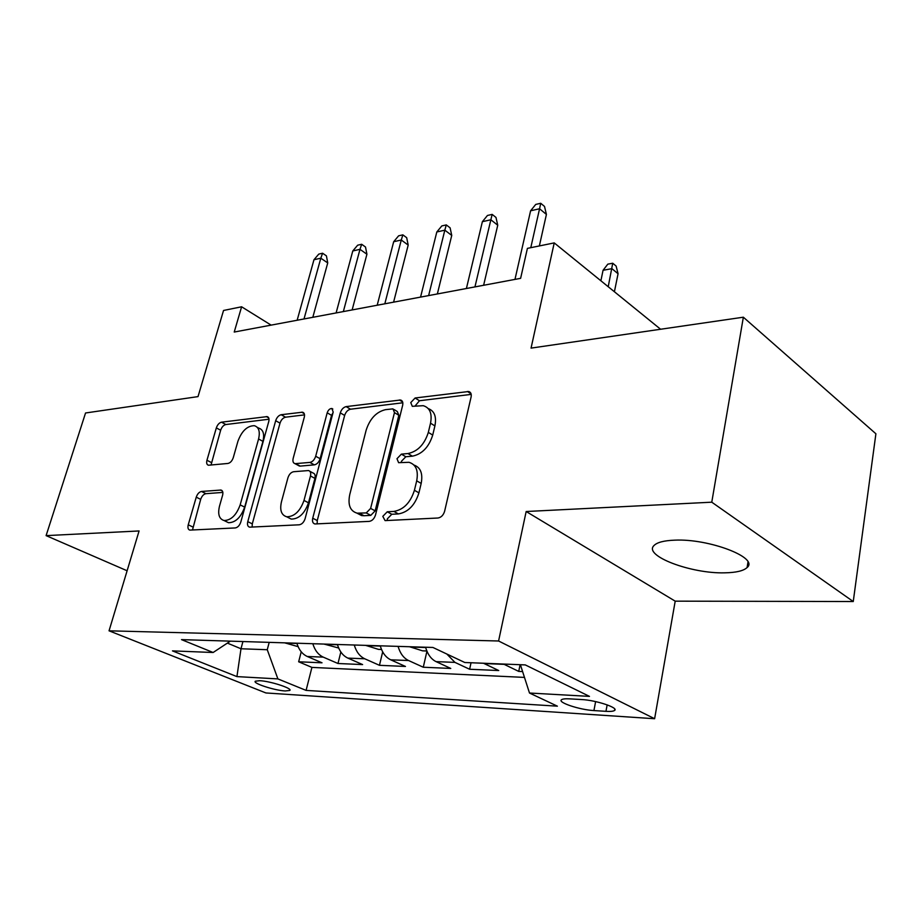 <?xml version="1.0" encoding="UTF-8"?>
<svg xmlns="http://www.w3.org/2000/svg" width="922" height="922" viewBox="0 0 922 922"><rect width="100%" height="100%" fill="white"/><g stroke="black" fill="none" stroke-linecap="round" stroke-linejoin="round"><path stroke-width="1.38" d="M382.803 516.366L385.085 520.607L437.95 518.014C441.165 517.473 443.39 515.202 444.623 511.237L471.096 397.002C471.638 394.005 470.842 392.173 468.699 391.504L415.119 397.993L410.763 402.58L412.295 406.325L423.267 405.692C429.906 407.731 432.326 413.552 430.528 423.186L428.327 432.383C424.477 444.439 417.689 451.492 407.985 453.543L401.37 454.143L396.979 458.718L398.604 462.683L408.965 462.302C415.995 464.411 418.576 470.589 416.698 480.835L414.427 490.285C410.497 502.628 403.652 509.682 393.89 511.422L387.252 511.791L382.803 516.366M414.001 465.057C420.616 467.442 423.014 473.562 421.181 483.428L418.922 492.855C415.015 505.164 408.181 512.183 398.419 513.923L391.781 514.269L387.355 518.832L387.194 520.504M471.211 394.386L419.464 400.747L414.981 406.129M428.269 408.596C434.446 410.924 436.659 416.698 434.907 425.918L432.718 435.08C428.891 447.112 422.126 454.143 412.411 456.171L405.807 456.759L401.416 461.323L401.254 462.556M724.83 572.827C736.136 572.62 743.558 570.868 747.097 567.549C759.405 557.798 708.88 538.39 674.616 540.165C663.955 540.58 657.086 542.367 653.998 545.536C643.037 555.701 691.039 573.864 724.83 572.827M285.209 690.958L289.785 690.463C292.942 688.504 270.25 681.104 259.693 680.701L255.302 681.22C252.386 683.26 274.664 690.474 285.209 690.958M201.503 491.461C199.175 491.956 197.423 493.858 196.248 497.165L188.249 524.802C187.535 527.787 188.065 529.551 189.828 530.104L235.283 527.937C237.772 527.465 239.616 525.494 240.815 522.013L268.751 421.538C269.385 418.784 268.844 417.147 267.15 416.606L221.522 422.184C219.206 422.772 217.477 424.685 216.336 427.9L206.954 460.251C206.286 463.04 206.782 464.7 208.441 465.23L227.93 463.455C230.327 462.913 232.102 460.977 233.278 457.646L237.934 441.246C241.771 430.977 247.246 425.791 254.334 425.687C258.863 427.117 260.269 431.542 258.575 438.976L240.169 504.876C236.412 515.168 231.03 520.377 224.034 520.515C219.136 518.982 217.615 514.222 219.482 506.224L222.594 495.252C223.274 492.336 222.744 490.596 220.98 490.043L201.503 491.461L205.929 493.673C203.601 494.157 201.849 496.059 200.685 499.367L192.479 530.023M711.772 502.19L526.162 511.514L675.204 601.156L853.253 601.536L711.772 502.19L743.351 317.203L531.06 348.113L554.226 242.901L527.407 248.375L520.619 278.34L234.234 332.047L241.61 306.784L223.539 310.472L198.023 396.61L85.55 412.987L46.1 535.624L127.109 570.764M526.162 511.514L498.583 640.997L109.05 630.821L139.084 530.957L46.1 535.624M312.731 518.21C312.062 521.414 312.777 523.327 314.875 523.961L369.249 521.379C372.211 520.861 374.297 518.694 375.531 514.891L402.649 405.3C403.225 402.384 402.511 400.609 400.528 399.998L346.142 406.614C343.41 407.293 341.463 409.368 340.299 412.86L312.731 518.21L317.26 520.561L317.156 523.927M299.235 524.802L249.62 527.165C247.707 526.577 247.084 524.733 247.776 521.645L275.678 420.697C276.831 417.355 278.675 415.361 281.175 414.727L302.543 412.192C304.318 412.756 304.894 414.427 304.283 417.228L293.173 458.372C292.528 461.311 293.15 463.075 295.028 463.662L309.907 462.418C312.581 461.83 314.506 459.778 315.693 456.252L327.195 412.802C328.244 409.944 329.811 408.504 331.897 408.492L333.188 412.076L305.124 518.613C303.903 522.255 301.943 524.318 299.235 524.802M743.351 317.203L875.9 433.778L853.253 601.536M301.229 651.785L298.659 661.789L322.008 662.803L307.291 656.487L323.265 657.132C318.332 654.839 314.851 650.367 312.823 643.717M340.84 651.992L337.982 663.506L362.611 664.578L347.882 658.112L364.743 658.781C359.799 656.441 356.307 651.842 354.267 645.02M382.676 651.854L379.461 665.315L405.461 666.456L390.732 659.818L408.561 660.532C403.629 658.124 400.136 653.41 398.074 646.38M426.944 651.197L423.279 667.228L450.766 668.438L436.071 661.627L454.949 662.388L446.859 654.055M471.038 662.757L469.621 669.257L498.733 670.536L483.508 663.252M581.69 699.556L569.6 698.853C565.301 698.634 562.604 698.922 561.51 699.74C557.268 702.403 579.731 709.859 593.929 710.574L605.961 711.335C610.468 711.611 613.337 711.323 614.548 710.47C619.123 707.866 596.108 700.178 581.69 699.556M498.583 640.997L654.62 718.722L265.905 692.952L109.05 630.821M298.659 661.789L311.913 667.401L306.092 690.394L557.384 706.171L529.493 693.021L520.4 664.716M306.092 690.394L277.891 678.903L236.931 676.61L172.472 650.886L213.12 652.499L181.53 639.626L432.914 647.463L464.792 662.503L525.298 664.912L589.481 696.387L529.493 693.021M520.112 664.704L518.729 671.4L503.539 664.047M469.621 669.257L454.949 662.388M423.279 667.228L408.561 660.532M379.461 665.315L364.743 658.781M337.982 663.506L323.265 657.132M311.913 667.401L524.48 677.405M518.729 671.4L522.601 671.573M242.935 641.539L240.988 648.765L267.253 649.722L269.201 642.357M675.204 601.156L654.62 718.722M271.137 325.132L241.61 306.784M660.613 329.258L554.226 242.901M227.388 643.107L240.988 648.765L236.931 676.61M425.572 647.244C427.647 654.389 431.15 659.184 436.071 661.627M380.244 645.826C382.307 652.776 385.799 657.432 390.732 659.818M337.417 644.49C339.457 651.243 342.938 655.784 347.882 658.112M213.12 652.499L230.35 641.147M296.861 643.222C298.889 649.803 302.37 654.228 307.291 656.487M267.253 649.722L277.891 678.903M402.822 402.787L350.487 409.218C347.755 409.887 345.808 411.961 344.644 415.442L317.26 520.561M366.253 512.932L370.621 508.414L394.466 412.607L392.979 408.872L385.534 409.656C376.36 411.846 369.906 418.68 366.161 430.148L349.749 494.618C347.675 504.876 350.13 511.053 357.091 513.162L366.253 512.932L370.782 515.375L375.15 510.869L370.621 508.414M394.086 409.552L397.336 411.558L398.834 415.292L375.15 510.869M356.906 513.128L361.631 515.582L364.029 515.732L359.488 513.3M370.782 515.375L364.029 515.732M304.525 414.865L285.509 417.193C282.996 417.827 281.164 419.81 280.011 423.152L252.294 523.88L252.109 527.107M298.209 465.391L300.226 466.106L314.333 464.861C317.007 464.273 318.931 462.233 320.118 458.707L331.54 415.361L327.195 412.802M333.061 412.572L331.54 415.361M281.429 501.914C279.62 510.189 281.383 515.144 286.707 516.781C294.383 516.7 300.134 511.249 303.995 500.439L310.472 475.971C311.117 472.951 310.46 471.142 308.524 470.554L293.645 471.718C291.018 472.271 289.116 474.311 287.929 477.803L281.429 501.914M287.871 517.38L291.237 519.098C298.901 519.017 304.663 513.589 308.49 502.801L303.995 500.439M309.827 471.257L312.973 472.974C314.909 473.574 315.566 475.372 314.932 478.391L308.49 502.801M222.859 492.406L205.929 493.673M225.706 521.333L228.541 522.716C235.536 522.59 240.907 517.392 244.653 507.123L240.169 504.876M257.261 427.312L258.667 428.085C263.196 429.525 264.626 433.951 262.931 441.373L244.653 507.123M269.017 419.222L225.832 424.535C223.516 425.123 221.787 427.024 220.646 430.228L211.034 465.068M603.057 270.284L607.805 264.153L612.727 263.231L616.127 266.066L618.063 273.742L611.92 268.659L603.057 270.284L600.89 280.772M612.727 263.231L608.22 286.73M618.063 273.742L614.409 291.744M539.358 245.932L546.412 214.423L539.566 208.764L530.784 247.684M530.599 210.792L535.74 204.419L540.718 203.278L539.566 208.764L530.599 210.792L514.972 279.401M540.718 203.278L544.51 206.436L546.412 214.423M426.851 650.99L422.576 650.84L409.599 646.737M381.512 649.468L378.423 649.365L365.677 645.365M338.674 648.028L324.129 644.075M483.624 285.278L497.742 225.222L490.861 219.77L474.945 286.903M482.379 221.683L487.461 215.471L492.164 214.4L490.861 219.77L482.379 221.683L466.405 288.505M492.164 214.4L495.978 217.431L497.742 225.222M437.351 293.957L451.745 235.421L444.83 230.166L428.626 295.593M436.809 231.975L441.822 225.925L446.283 224.91L444.83 230.166L436.809 231.975L420.559 297.103M446.283 224.91L450.109 227.838L451.745 235.421M393.59 302.162L408.192 245.079L401.277 240.008L384.82 303.811M393.682 241.725L398.627 235.813L402.845 234.856L401.277 240.008L393.682 241.725L377.19 305.24M402.845 234.856L406.683 237.68L408.192 245.079M352.135 309.942L366.921 254.23L359.983 249.332L343.341 311.59M352.78 250.968L357.667 245.194L361.666 244.284L359.983 249.332L352.78 250.968L336.115 312.938M361.666 244.284L365.504 247.004L366.921 254.23M298.117 646.668L284.748 642.841M312.812 317.318L327.736 262.92L320.81 258.195L304.006 318.966M313.964 259.739L318.782 254.103L322.585 253.227L320.81 258.195L313.964 259.739L297.149 320.245M322.585 253.227L326.423 255.867L327.736 262.92M484.108 663.552L504.127 664.347M607.16 704.869L605.961 711.335M595.612 701.607L593.929 710.574M398.419 513.923L393.89 511.422M418.922 492.855L414.427 490.285M421.181 483.428L416.698 480.835M405.807 456.759L401.37 454.143M412.411 456.171L407.985 453.543M432.718 435.08L428.327 432.383M434.907 425.918L430.528 423.186M419.464 400.747L415.119 397.993M471.096 393.89L467.431 391.47M391.781 514.269L387.252 511.791M344.644 415.442L340.299 412.86M350.487 409.218L346.142 406.614M402.626 401.957L399.422 399.964M398.834 415.292L394.466 412.607M252.294 523.88L247.776 521.645M280.011 423.152L275.678 420.697M285.509 417.193L281.175 414.727M304.237 413.667L301.667 412.169M300.226 466.106L295.801 463.697M314.333 464.861L309.907 462.418M320.118 458.707L315.693 456.252M314.932 478.391L310.472 475.971M222.398 491.034L220.37 490.02M262.931 441.373L258.575 438.976M211.322 462.521L206.954 460.251M220.646 430.228L216.336 427.9M225.832 424.535L221.522 422.184M268.717 417.92L266.331 416.583M192.721 526.935L188.249 524.802M200.685 499.367L196.248 497.165M410.255 647.025L425.653 647.509M366.334 645.642L380.325 646.08M324.786 644.34L337.487 644.743M285.394 643.107L296.942 643.464M747.973 562.017L747.097 567.549M614.79 709.133L614.548 710.47M470.566 392.737L468.699 391.504M402.107 400.989L400.528 399.998M361.631 515.582L357.091 513.162M303.787 412.918L302.543 412.192M299.466 466.071L295.028 463.662M332.83 409.045L331.897 408.492M291.237 519.098L286.707 516.781M222.018 490.573L220.98 490.043M228.541 522.716L224.034 520.515M268.279 417.24L267.15 416.606"/></g></svg>
